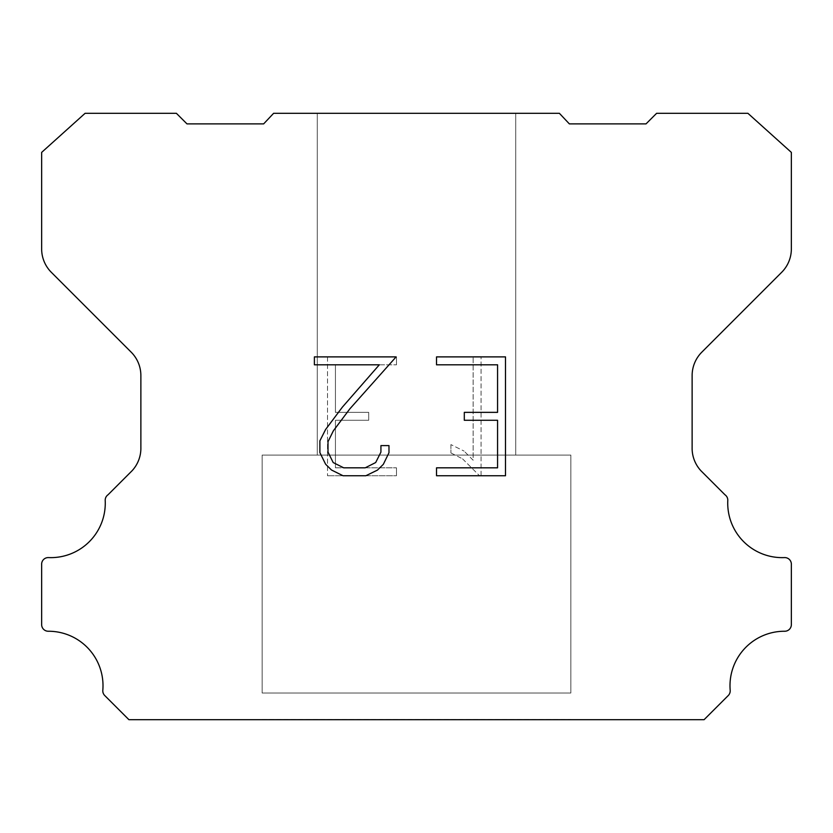 <?xml version="1.0" encoding="UTF-8"?>
<svg xmlns="http://www.w3.org/2000/svg" width="833" height="833" viewBox="0 0 833 833"><rect width="100%" height="100%" fill="white"/><g stroke="black" fill="none" stroke-linecap="round" stroke-linejoin="round"><path stroke-width="0.62" stroke-dasharray="4.17 3.12" d="M515.721 455.089L515.721 113.309L317.279 113.309L317.279 455.089L515.721 455.089L317.279 455.089L515.721 455.089L515.721 113.309L317.279 113.309L317.279 455.089L515.721 455.089L317.279 455.089L515.721 455.089L515.721 113.309L317.279 113.309L317.279 455.089L515.721 455.089L317.279 455.089L515.721 455.089L515.721 113.309L317.279 113.309L317.279 455.089L515.721 455.089L317.279 455.089L515.721 455.089L515.721 113.309L317.279 113.309L317.279 455.089L515.721 455.089L317.279 455.089L515.721 455.089L515.721 113.309L317.279 113.309L317.279 455.089L515.721 455.089L317.279 455.089L515.721 455.089L515.721 113.309L317.279 113.309L317.279 455.089L515.721 455.089L317.279 455.089L515.721 455.089L515.721 113.309L317.279 113.309L317.279 455.089L515.721 455.089L317.279 455.089L515.721 455.089L515.721 113.309L317.279 113.309L317.279 455.089L515.721 455.089L317.279 455.089L515.721 455.089L515.721 113.309L317.279 113.309L317.279 455.089L515.721 455.089L317.279 455.089L515.721 455.089L515.721 113.309L317.279 113.309L317.279 455.089L515.721 455.089L317.279 455.089L515.721 455.089L515.721 113.309L317.279 113.309L317.279 455.089L515.721 455.089L317.279 455.089L317.279 113.309L317.279 455.089L515.721 455.089L515.721 113.309L317.279 113.309L317.279 455.089L515.721 455.089L515.721 113.309L317.279 113.309L317.279 455.089L515.721 455.089L515.721 113.309L317.279 113.309L317.279 455.089L515.721 455.089L515.721 113.309L317.279 113.309L317.279 455.089L515.721 455.089L515.721 113.309L317.279 113.309L317.279 455.089L515.721 455.089L515.721 113.309L317.279 113.309L317.279 455.089L515.721 455.089L515.721 113.309L317.279 113.309L317.279 455.089L515.721 455.089L515.721 113.309L317.279 113.309L317.279 455.089L515.721 455.089L515.721 113.309L317.279 113.309L317.279 455.089L515.721 455.089L515.721 113.309L317.279 113.309L515.721 113.309L317.279 113.309L515.721 113.309L515.721 455.089L317.279 455.089M262.145 719.462L570.855 719.462M570.855 693.004L570.855 455.089L262.145 455.089L262.145 693.004L570.855 693.004L262.145 693.004L570.855 693.004L570.855 455.089L262.145 455.089L262.145 693.004L570.855 693.004L262.145 693.004L570.855 693.004L570.855 455.089L262.145 455.089L262.145 693.004L570.855 693.004L262.145 693.004L570.855 693.004L570.855 455.089L262.145 455.089L262.145 693.004L570.855 693.004L262.145 693.004L570.855 693.004L570.855 455.089L262.145 455.089L262.145 693.004L570.855 693.004L262.145 693.004L570.855 693.004L570.855 455.089L262.145 455.089L262.145 693.004L570.855 693.004L262.145 693.004L570.855 693.004L570.855 455.089L262.145 455.089L262.145 693.004L570.855 693.004L262.145 693.004L570.855 693.004L570.855 455.089L262.145 455.089L262.145 693.004L570.855 693.004L262.145 693.004L570.855 693.004L570.855 455.089L262.145 455.089L262.145 693.004L570.855 693.004L262.145 693.004L570.855 693.004L570.855 455.089L262.145 455.089L262.145 693.004L570.855 693.004L262.145 693.004L570.855 693.004L570.855 455.089L262.145 455.089L262.145 693.004L570.855 693.004L262.145 693.004L570.855 693.004L570.855 455.089L262.145 455.089L262.145 693.004L570.855 693.004L262.145 693.004L262.145 455.089L262.145 693.004L570.855 693.004L570.855 455.089L262.145 455.089L262.145 693.004L570.855 693.004L570.855 455.089L262.145 455.089L262.145 693.004L570.855 693.004L570.855 455.089L262.145 455.089L262.145 693.004L570.855 693.004L570.855 455.089L262.145 455.089L262.145 693.004L570.855 693.004L570.855 455.089L262.145 455.089L262.145 693.004L570.855 693.004L570.855 455.089L262.145 455.089L262.145 693.004L570.855 693.004L570.855 455.089L262.145 455.089L262.145 693.004L570.855 693.004L570.855 455.089L262.145 455.089L262.145 693.004L570.855 693.004L570.855 455.089L262.145 455.089L262.145 693.004L570.855 693.004L570.855 455.089L262.145 455.089L570.855 455.089L262.145 455.089L570.855 455.089L570.855 693.004L262.145 693.004M262.145 455.089L570.855 455.089M497.572 420.28L497.572 467.823L436.523 467.823L436.523 475.747L505.496 475.747L505.496 356.888L436.523 356.888L436.523 364.812L497.572 364.812L497.572 412.356L464.304 412.356L464.304 420.28L497.572 420.28M388.98 452.736L388.98 445.603L380.931 445.603L380.931 452.111L375.673 462.544L365.229 467.823L343.717 467.823L333.19 462.565L328.004 452.111L328.004 441.677L333.346 430.838L349.829 408.868L396.102 356.888L314.385 356.888L314.385 364.812L379.307 364.812L342.394 407.118L325.609 429.474L319.882 440.844L319.882 452.611L325.609 464.21L331.492 470.01L343.019 475.747L365.843 475.747L377.453 470.104L383.326 464.335L388.98 452.736M335.428 467.823L335.428 420.28L335.428 467.823L396.477 467.823L335.428 467.823M335.428 420.28L368.696 420.28L335.428 420.28M368.696 420.28L368.696 412.356L368.696 420.28M368.696 412.356L335.428 412.356L368.696 412.356M335.428 412.356L335.428 364.812L335.428 412.356M335.428 364.812L396.477 364.812L335.428 364.812M396.477 364.812L396.477 356.888L396.477 364.812M396.477 475.747L396.477 467.823L396.477 475.747L327.504 475.747L396.477 475.747M327.504 356.888L327.504 475.747L327.504 356.888L396.477 356.888L327.504 356.888M450.924 444.603L450.924 452.954L450.924 444.603L464.085 451.09L450.924 444.603M450.924 452.954L462.534 458.827L450.924 452.954M462.534 458.827L479.392 475.591L462.534 458.827M479.392 475.591L481.058 475.591L479.392 475.591M481.058 475.591L481.058 356.743L481.058 475.591M473.134 460.222L464.085 451.09L473.134 460.222L473.134 356.743L473.134 460.222M481.058 356.743L473.134 356.743L481.058 356.743M273.609 113.309L263.644 123.888L186.977 123.888L176.388 113.309L85.091 113.309L41.65 152.387L41.65 248.932A33.07 33.07 0 0 0 51.334 272.318L131.187 352.172A33.07 33.07 0 0 1 140.871 375.558L140.871 447.383A33.07 33.07 0 0 1 132.051 470.77L108.051 494.76A6.612 6.612 0 0 0 105.208 500.529A54.468 54.468 0 0 1 48.533 557.589A6.612 6.612 0 0 0 41.65 564.618L41.65 624.635A6.612 6.612 0 0 0 48.293 631.247A54.468 54.468 0 0 1 102.813 690.286A6.612 6.612 0 0 0 104.729 695.524L128.917 719.691L704.083 719.691L728.271 695.524A6.612 6.612 0 0 0 730.187 690.286A54.468 54.468 0 0 1 784.707 631.247A6.612 6.612 0 0 0 791.35 624.635L791.35 564.618A6.612 6.612 0 0 0 784.467 557.589A54.468 54.468 0 0 1 727.792 500.529A6.612 6.612 0 0 0 724.949 494.76L700.949 470.77A33.07 33.07 0 0 1 692.129 447.383L692.129 375.558A33.07 33.07 0 0 1 701.813 352.172L781.666 272.318A33.07 33.07 0 0 0 791.35 248.932L791.35 152.387L747.909 113.309L656.612 113.309L646.023 123.888L569.356 123.888L559.391 113.309L273.609 113.309M570.855 719.691L262.145 719.691M317.279 113.309L515.721 113.309"/><path stroke-width="1.25" d="M497.572 467.823L497.572 420.28L464.304 420.28L464.304 412.356L497.572 412.356L497.572 364.812L436.523 364.812L436.523 356.888L505.496 356.888L505.496 475.747L436.523 475.747L436.523 467.823L497.572 467.823M388.98 445.603L388.98 452.736L383.326 464.335L377.453 470.104L365.843 475.747L343.019 475.747L331.492 470.01L325.609 464.21L319.882 452.611L319.882 440.844L325.609 429.474L342.394 407.118L379.307 364.812L314.385 364.812L314.385 356.888L396.102 356.888L349.829 408.868L333.346 430.838L328.004 441.677L328.004 452.111L333.19 462.565L343.717 467.823L365.229 467.823L375.673 462.544L380.931 452.111L380.931 445.603L388.98 445.603M273.609 113.309L559.391 113.309L569.356 123.888L646.023 123.888L656.612 113.309L747.909 113.309L791.35 152.387L791.35 248.932A33.07 33.07 0 0 1 781.666 272.318L701.813 352.172A33.07 33.07 0 0 0 692.129 375.558L692.129 447.383A33.07 33.07 0 0 0 700.949 470.77L724.949 494.76A6.612 6.612 0 0 1 727.792 500.529A54.468 54.468 0 0 0 784.467 557.589A6.612 6.612 0 0 1 791.35 564.618L791.35 624.635A6.612 6.612 0 0 1 784.707 631.247A54.468 54.468 0 0 0 730.187 690.286A6.612 6.612 0 0 1 728.271 695.524L704.083 719.691L128.917 719.691L104.729 695.524A6.612 6.612 0 0 1 102.813 690.286A54.468 54.468 0 0 0 48.293 631.247A6.612 6.612 0 0 1 41.65 624.635L41.65 564.618A6.612 6.612 0 0 1 48.533 557.589A54.468 54.468 0 0 0 105.208 500.529A6.612 6.612 0 0 1 108.051 494.76L132.051 470.77A33.07 33.07 0 0 0 140.871 447.383L140.871 375.558A33.07 33.07 0 0 0 131.187 352.172L51.334 272.318A33.07 33.07 0 0 1 41.65 248.932L41.65 152.387L85.091 113.309L176.388 113.309L186.977 123.888L263.644 123.888L273.609 113.309"/></g></svg>
